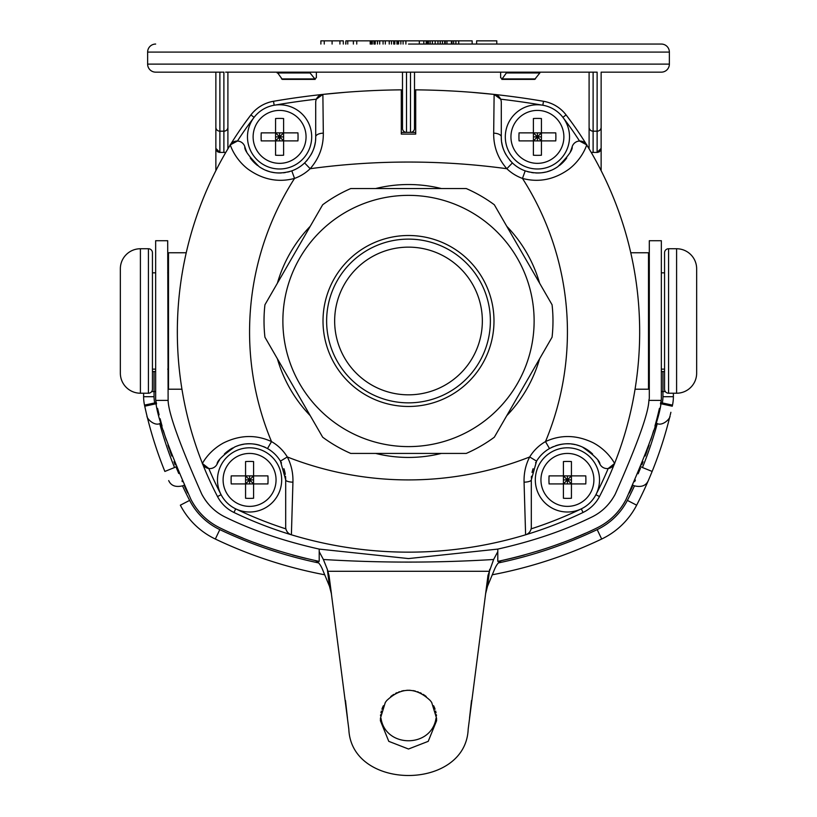 <?xml version="1.0" encoding="UTF-8"?>
<svg xmlns="http://www.w3.org/2000/svg" width="817" height="817" viewBox="0 0 817 817"><rect width="100%" height="100%" fill="white"/><g stroke="black" fill="none" stroke-linecap="round" stroke-linejoin="round"><path stroke-width="1.23" d="M601.138 170.671L601.138 72.151L601.138 170.671A356.978 356.978 0 0 0 591.222 152.422L593.111 152.422L591.222 152.422A356.978 356.978 0 0 0 589.098 148.837A356.978 356.978 0 0 0 586.677 144.844C587.392 142.556 583.92 157.426 569.326 168.894C554.559 179.587 538.944 182.763 522.471 178.423A44.149 44.149 0 0 1 506.836 168.721C497.9 158.437 493.509 146.58 493.682 133.161L494.122 94.404A800.66 800.66 0 0 0 414.515 89.839L415.72 89.85L415.72 134.1L401.28 134.1L401.28 89.85A800.66 800.66 0 0 0 322.878 94.404L323.318 133.161C323.491 146.58 319.11 158.437 310.164 168.721A44.149 44.149 0 0 1 294.528 178.423C278.137 182.773 262.533 179.607 247.725 168.925C233.1 157.477 229.608 142.546 230.323 144.844A356.978 356.978 0 0 0 227.902 148.837L225.778 152.422A356.978 356.978 0 0 0 202.442 463.505L208.805 468.498A352.964 352.964 0 0 0 221.09 494.704L217.526 496.562A36.122 36.122 0 0 0 233.958 512.473A403.721 403.721 0 0 0 525.607 534.798L526.465 534.481M638.976 309.735L638.874 308.132M637.546 293.078L637.74 294.947M636.535 284.776L636.096 281.559L636.535 284.776M635.105 275.104L634.319 270.427M631.847 257.672L633.185 264.248M632.215 259.428L631.817 257.518M631.572 256.405L631.388 255.527M639.364 317.241L639.599 324.727M639.65 328.475L639.67 333.806M639.497 343.273L639.456 344.304M639.364 346.847L639.2 350.35L639.364 346.847M638.792 357.08L638.628 359.204M636.116 382.213L635.33 387.483M635.33 387.513L635.503 386.4M635.83 384.235L635.963 383.285M637.485 371.398L637.852 368.028M177.401 324.727L177.636 317.241M178.126 308.132L178.188 307.192M179.393 293.63L179.464 292.966M180.465 284.776L180.904 281.569L180.465 284.776M183.713 264.759L185.153 257.672M185.612 255.527L185.336 256.783M185.183 257.539L184.785 259.428M182.681 270.427L181.895 275.104M181.67 387.483L181.17 384.235M181.497 386.4L181.67 387.513M178.453 360.277L178.208 357.08M177.8 350.35L177.636 346.847M177.544 344.304L177.503 343.273M177.35 335.94L177.35 328.475M215.943 149.225A4.014 4.014 0 0 1 215.862 148.408L219.875 152.422L219.875 72.151L215.862 72.151L215.862 170.671L215.862 72.151L155.659 72.151A8.027 8.027 0 0 1 147.632 64.124L147.632 52.084L669.368 52.084L669.368 64.124L147.632 64.124M601.138 72.151L661.341 72.151A8.027 8.027 0 0 0 669.368 64.124M597.952 152.34A4.014 4.014 0 0 1 597.125 152.422L601.138 148.408A4.014 4.014 0 0 1 601.057 149.225M600.74 150.154A4.014 4.014 0 0 1 600.26 150.91M599.627 151.543A4.014 4.014 0 0 1 598.871 152.023M285.695 527.118L285.695 479.906L280.435 461.135A36.122 36.122 0 0 0 267.516 448.553L271.51 441.588C256.017 434.45 240.065 434.869 223.644 442.875C207.283 451.658 201.329 465.68 202.442 463.505A356.978 356.978 0 0 0 217.526 496.562A36.122 36.122 0 0 0 233.958 512.473L235.694 508.858A399.707 399.707 0 0 0 285.889 528.875A8.027 8.027 0 0 1 285.695 527.118A8.027 8.027 180 0 0 291.393 534.798A403.721 403.721 0 0 0 525.607 534.798L524.065 482.183C523.82 473.023 525.699 464.618 529.702 456.958A44.149 44.149 0 0 1 545.49 441.588C560.83 434.491 576.69 434.869 593.071 442.722C609.39 451.29 615.65 465.547 614.558 463.505A356.978 356.978 0 0 0 591.222 152.422L589.098 148.837L589.098 127.248A4.014 3.932 -0 0 0 593.111 131.19L593.111 152.422L597.125 152.422L597.125 131.19L593.111 131.19L593.111 72.151L597.125 72.151L597.125 131.19A4.014 3.932 180 0 0 601.138 127.248M524.065 482.183A8.027 2.288 0 0 0 531.305 479.906L531.305 527.118L531.305 479.906L536.565 461.135A36.122 36.122 0 0 1 549.484 448.553C561.044 442.671 572.043 442.171 582.49 447.083C594.327 455.447 600.127 461.105 599.882 464.066A36.122 36.122 0 0 0 598.095 460.839M531.305 527.118A8.027 8.027 180 0 1 525.607 534.798A403.721 403.721 0 0 0 583.042 512.473A403.721 403.721 0 0 1 525.607 534.798A8.027 8.027 180 0 0 531.305 527.118A8.027 8.027 0 0 1 531.111 528.875A399.707 399.707 0 0 0 581.306 508.858A32.108 32.108 0 0 0 595.91 494.704A352.964 352.964 0 0 0 608.195 468.498A8.027 8.027 0 0 1 599.882 464.066A8.027 8.027 0 0 0 614.558 463.505A356.978 356.978 0 0 0 591.222 152.422M608.195 468.498L614.558 463.505A356.978 356.978 0 0 1 599.474 496.562A356.978 356.978 0 0 0 614.558 463.505M592.642 454.048A36.122 36.122 0 0 0 582.49 447.083M580.652 446.296A36.122 36.122 0 0 0 576.914 445.061M575.035 444.601A36.122 36.122 0 0 0 571.359 443.999M569.316 443.835A36.122 36.122 0 0 0 567.447 443.784M567.386 443.784A36.122 36.122 0 0 0 563.659 443.978M563.485 443.999A36.122 36.122 0 0 0 561.514 444.274M561.381 444.295A36.122 36.122 0 0 0 555.499 445.806M553.487 446.582A36.122 36.122 0 0 0 551.475 447.502M535.911 462.259A36.122 36.122 0 0 0 535.595 462.82M533.082 468.713A36.122 36.122 0 0 0 532.071 472.492M531.489 476.24A36.122 36.122 0 0 0 531.346 478.078M583.042 512.473A36.122 36.122 0 0 0 599.474 496.562A36.122 36.122 0 0 1 583.042 512.473L581.306 508.858M526.914 534.277L527.864 533.705M528.221 533.44L528.936 532.807M529.283 532.439L529.814 531.765M530.008 531.479L530.652 530.274M530.815 529.865L530.989 529.314M290.556 534.492L291.393 534.798L292.935 482.183C293.191 473.033 291.301 464.628 287.298 456.958A331.477 331.477 0 0 0 529.702 456.958L536.565 461.135M285.695 486.758L285.695 479.906A8.027 2.288 -0 0 0 292.935 482.183M286.011 529.324L286.185 529.855M286.348 530.274L286.981 531.458M287.196 531.785L287.707 532.429M288.074 532.817L288.769 533.43M289.157 533.715L290.066 534.267M323.318 133.161A8.027 3.717 180 0 0 315.709 136.878C315.924 146.223 312.227 154.913 304.608 162.93A36.122 36.122 0 0 1 291.812 170.865L294.528 178.423A284.735 284.735 0 0 0 271.51 441.588A44.149 44.149 0 0 1 287.298 456.958L280.435 461.135A36.122 36.122 0 0 0 267.516 448.553C255.956 442.671 244.957 442.171 234.51 447.083C222.673 455.447 216.873 461.115 217.118 464.066A8.027 8.027 0 0 1 208.805 468.498M219.048 152.34A4.014 4.014 0 0 0 219.875 152.422L225.778 152.422A356.978 356.978 0 0 0 202.442 463.505A8.027 8.027 0 0 0 217.118 464.066A36.122 36.122 0 0 1 218.895 460.839M219.099 460.522A36.122 36.122 0 0 1 219.661 459.665M224.358 454.048A36.122 36.122 0 0 1 228.27 450.739M228.974 450.238A36.122 36.122 0 0 1 232.702 447.971M234.51 447.083A36.122 36.122 0 0 1 235.143 446.797M236.43 446.266A36.122 36.122 0 0 1 238.207 445.622M240.086 445.061A36.122 36.122 0 0 1 241.781 444.632M241.965 444.601A36.122 36.122 0 0 1 243.864 444.244M245.764 443.988A36.122 36.122 0 0 1 247.622 443.835M247.684 443.835A36.122 36.122 0 0 1 249.614 443.784M249.777 443.784A36.122 36.122 0 0 1 251.452 443.835M251.554 443.835A36.122 36.122 0 0 1 255.486 444.274M255.517 444.274A36.122 36.122 0 0 1 257.375 444.642M257.478 444.662A36.122 36.122 0 0 1 259.479 445.173M263.513 446.582A36.122 36.122 0 0 1 265.525 447.502M280.762 461.676A36.122 36.122 0 0 1 281.497 463.004M283.918 468.713A36.122 36.122 0 0 1 284.929 472.502M284.98 472.757A36.122 36.122 0 0 1 285.276 474.381M285.511 476.24A36.122 36.122 0 0 1 285.654 478.088M291.812 170.865C279.414 174.664 268.487 173.235 259.06 166.597C248.848 156.302 244.12 149.715 244.865 146.835A36.122 36.122 0 0 0 246.07 150.328M227.79 149.021A356.978 356.978 0 0 1 227.902 148.837L227.902 72.151L227.902 148.837L233.417 139.911M225.778 152.422L223.889 152.422L223.889 131.19L219.875 131.19A4.014 3.932 -0 0 1 215.862 127.248M218.129 152.023A4.014 4.014 0 0 1 217.373 151.543M216.74 150.91A4.014 4.014 0 0 1 216.26 150.154M225.615 72.151L593.111 72.151M219.875 72.151L223.889 72.151L223.889 131.19A4.014 3.932 180 0 0 227.902 127.248M310.062 72.958L310.062 72.151L277.147 72.151L282.304 79.382L315.229 79.382L310.062 72.958L277.147 72.958M401.28 116.433A204.679 204.679 0 0 1 402.485 116.392L402.485 128.34A4.014 4.014 -0 0 0 406.498 132.354L410.89 132.334M402.505 128.8L402.485 72.151M402.485 89.839A800.66 800.66 0 0 0 401.28 89.85L402.485 89.839L402.485 105.893A784.606 784.606 0 0 0 401.28 105.904M401.28 132.497A188.625 188.625 0 0 1 406.519 132.364L406.11 132.334M414.515 72.151L414.495 128.8M410.502 72.151L410.502 132.354A4.014 4.014 0 0 0 414.515 128.34A4.014 4.014 0 0 1 410.502 132.354A188.625 188.625 0 0 1 415.72 132.497M589.098 127.248L589.098 72.151L589.098 148.837L583.583 139.911M572.063 122.948L566.089 114.911A36.122 36.122 0 0 0 543.499 101.277L545.96 101.788M548.401 102.472L550.781 103.33M555.325 105.516L557.439 106.823M561.32 109.805L563.056 111.439M564.649 113.154L566.089 114.911A356.978 356.978 0 0 1 586.677 144.844L579.539 141.035A352.964 352.964 0 0 0 562.903 117.352L566.089 114.911A356.978 356.978 0 0 1 586.677 144.844A8.027 8.027 -15.5 0 0 572.135 146.835A8.027 8.027 0 0 1 579.539 141.035M443.468 90.575L453.047 91.055M462.575 91.637L463.116 91.678M472.042 92.341L494.132 94.404A8.027 8.027 0 0 1 501.291 102.38A8.027 8.027 0 0 0 500.617 99.174L494.122 94.404A8.027 8.027 0 0 1 501.291 102.38L501.291 136.878A36.122 36.122 0 0 0 501.475 140.544M508.92 96.13L517.815 97.315M535.125 99.888L543.499 101.277A800.66 800.66 0 0 0 415.72 89.85M501.291 133.814L501.291 136.878A8.027 3.717 0 0 0 493.682 133.161M501.709 142.352A36.122 36.122 0 0 0 501.985 143.915M502.036 144.16A36.122 36.122 0 0 0 502.445 145.947M502.537 146.274A36.122 36.122 0 0 0 503.558 149.47M503.568 149.501A36.122 36.122 0 0 0 504.998 152.83M505.09 153.004A36.122 36.122 0 0 0 506.009 154.74M509.481 159.785A36.122 36.122 0 0 0 510.87 161.388M527.333 171.57A36.122 36.122 0 0 0 529.467 172.111M531.591 172.53A36.122 36.122 0 0 0 533.685 172.806M535.748 172.959A36.122 36.122 0 0 0 537.269 173M537.78 173A36.122 36.122 0 0 0 539.771 172.928M540.027 172.908A36.122 36.122 0 0 0 541.6 172.755M541.722 172.744A36.122 36.122 0 0 0 545.531 172.07M547.513 171.56A36.122 36.122 0 0 0 548.779 171.161M549.228 171.008A36.122 36.122 0 0 0 551.036 170.334M554.559 168.67A36.122 36.122 0 0 0 556.265 167.689M559.431 165.514A36.122 36.122 0 0 0 566.732 157.977M570.389 151.625A36.122 36.122 0 0 0 570.664 150.982M570.93 150.328A36.122 36.122 0 0 0 572.135 146.835C572.88 149.715 568.152 156.302 557.94 166.597C548.513 173.235 537.586 174.664 525.188 170.865A36.122 36.122 0 0 1 512.392 162.93C504.773 154.913 501.076 146.223 501.291 136.878M500.617 99.174A796.646 796.646 0 0 1 542.825 105.23A32.108 32.108 0 0 1 562.903 117.352M315.709 133.814L315.709 136.878A36.122 36.122 0 0 1 315.525 140.544M315.291 142.352A36.122 36.122 0 0 1 315.015 143.915M314.964 144.16A36.122 36.122 0 0 1 314.555 145.947M314.463 146.274A36.122 36.122 0 0 1 313.442 149.47M313.432 149.501A36.122 36.122 0 0 1 312.002 152.83M311.91 153.004A36.122 36.122 0 0 1 310.991 154.74M307.519 159.785A36.122 36.122 0 0 1 306.13 161.388M289.667 171.57A36.122 36.122 0 0 1 287.533 172.111M285.409 172.53A36.122 36.122 0 0 1 283.315 172.806M281.252 172.959A36.122 36.122 0 0 1 279.731 173M279.22 173A36.122 36.122 0 0 1 277.229 172.928M276.973 172.908A36.122 36.122 0 0 1 275.4 172.755M275.278 172.744A36.122 36.122 0 0 1 271.469 172.07M269.416 171.539A36.122 36.122 0 0 1 268.139 171.141M267.772 171.008A36.122 36.122 0 0 1 265.964 170.334M263.186 169.058A36.122 36.122 0 0 1 260.797 167.73M257.569 165.514A36.122 36.122 0 0 1 250.268 157.977M246.611 151.625A36.122 36.122 0 0 1 246.336 150.982M237.461 141.035A8.027 8.027 0 0 1 244.865 146.846A8.027 8.027 0 0 0 230.323 144.844L237.461 141.035A352.964 352.964 0 0 1 254.097 117.352L250.911 114.911L244.937 122.948M271.04 101.788L273.501 101.277A36.122 36.122 0 0 0 250.911 114.911L252.351 113.154M253.944 111.439L255.68 109.805M259.561 106.823L261.675 105.516M266.219 103.33L268.599 102.472M273.583 101.267L281.875 99.888M299.185 97.315L308.08 96.13M315.709 136.878L315.709 102.38A8.027 8.027 180 0 1 322.878 94.404A800.66 800.66 0 0 0 273.501 101.277A800.66 800.66 0 0 1 322.878 94.404A8.027 8.027 180 0 0 315.709 102.38A8.027 8.027 0 0 1 316.383 99.174L322.878 94.404L344.958 92.341M353.884 91.678L354.425 91.637M363.953 91.055L373.532 90.575M415.72 105.904A784.606 784.606 0 0 0 414.515 105.893M415.72 116.433A204.679 204.679 0 0 0 414.515 116.392M250.911 114.911A356.978 356.978 0 0 0 230.323 144.844A356.978 356.978 0 0 1 250.911 114.911A36.122 36.122 0 0 1 273.501 101.277L274.175 105.23A796.646 796.646 0 0 1 316.383 99.174M311.696 136.878A32.108 32.108 0 0 0 279.588 104.77A32.108 32.108 0 0 0 247.48 136.878A32.108 32.108 0 0 0 279.588 168.986A32.108 32.108 0 0 0 311.696 136.878A32.108 32.108 0 0 1 279.588 168.986A32.108 32.108 0 0 1 247.48 136.878A32.108 32.108 0 0 1 279.588 104.77A32.108 32.108 0 0 1 311.696 136.878M275.574 155.23A47.274 30.382 0 0 0 283.601 155.23L283.601 140.892L297.939 140.892A47.274 30.382 90 0 0 298.052 136.878A47.274 30.382 90 0 0 297.939 132.865L283.601 132.865L283.601 140.892L275.574 140.892L275.574 155.23M275.574 140.892L261.236 140.892A47.274 30.382 -90 0 1 261.123 136.878A47.274 30.382 -90 0 1 261.236 132.865L275.574 132.865L275.574 140.892L279.588 136.878L275.574 132.865L283.601 132.865L283.601 118.526A47.274 30.382 180 0 0 275.574 118.526L275.574 132.865M283.601 136.878L275.574 136.878M279.588 140.892L279.588 132.865M283.601 132.865L279.588 136.878L283.601 140.892M569.52 136.878A32.108 32.108 0 0 0 537.412 104.77A32.108 32.108 0 0 0 505.304 136.878A32.108 32.108 0 0 0 537.412 168.986A32.108 32.108 0 0 0 569.52 136.878A32.108 32.108 0 0 1 537.412 168.986A32.108 32.108 0 0 1 505.304 136.878A32.108 32.108 0 0 1 537.412 104.77A32.108 32.108 0 0 1 569.52 136.878M533.399 155.23A47.274 30.382 0 0 0 541.426 155.23L541.426 140.892L555.764 140.892A47.274 30.382 90 0 0 555.877 136.878A47.274 30.382 90 0 0 555.764 132.865L541.426 132.865L541.426 140.892L533.399 140.892L533.399 155.23M533.399 140.892L519.061 140.892A47.274 30.382 -90 0 1 518.948 136.878A47.274 30.382 -90 0 1 519.061 132.865L533.399 132.865L533.399 140.892L537.412 136.878L533.399 132.865L541.426 132.865L541.426 118.526A47.274 30.382 180 0 0 533.399 118.526L533.399 132.865M541.426 136.878L533.399 136.878M537.412 140.892L537.412 132.865M541.426 132.865L537.412 136.878L541.426 140.892M506.938 72.151L501.771 79.382L534.696 79.382L539.853 72.958L506.938 72.958M535.492 78.922L502.578 78.922L500.627 77.768L500.627 72.151M539.853 72.151L539.853 72.958M316.373 72.151L316.373 77.768L314.422 78.922L281.508 78.922M408.5 44.057L661.341 44.057L408.5 44.057M661.341 44.057A8.027 8.027 0 0 1 669.368 52.084M155.659 44.057A8.027 8.027 0 0 0 147.632 52.084M496.797 44.057L496.797 40.85L476.628 40.85L476.628 44.057M472.144 44.057L472.144 40.85L458.705 40.85L458.705 44.057M455.896 44.057L455.896 40.85L458.705 40.85M453.66 44.057L453.66 40.85L455.896 40.85M451.975 44.057L451.975 40.85L453.66 40.85M451.423 44.057L451.423 40.85L451.975 40.85M427.894 44.057L427.894 40.85L451.423 40.85M427.332 44.057L427.332 40.85L427.894 40.85M426.208 44.057L426.208 40.85L427.332 40.85M446.94 44.057L446.94 40.85M445.255 44.057L445.255 40.85M444.693 44.057L444.693 40.85M442.457 44.057L442.457 40.85M440.21 44.057L440.21 40.85M437.973 44.057L437.973 40.85M435.175 44.057L435.175 40.85M432.367 44.057L432.367 40.85M430.13 44.057L430.13 40.85M428.445 44.057L428.445 40.85M394.836 44.057L394.836 40.85L426.208 40.85M394.274 44.057L394.274 40.85L394.836 40.85M393.712 44.057L393.712 40.85L394.274 40.85M391.476 44.057L391.476 40.85L393.712 40.85M389.239 44.057L389.239 40.85L391.476 40.85M385.318 44.057L385.318 40.85L389.239 40.85M383.071 44.057L383.071 40.85L385.318 40.85M379.711 44.057L379.711 40.85L383.071 40.85M377.474 44.057L377.474 40.85L379.711 40.85M375.228 44.057L375.228 40.85L377.474 40.85M374.666 44.057L374.666 40.85L375.228 40.85M356.743 44.057L356.743 40.85L374.666 40.85M370.193 44.057L370.193 40.85M353.383 44.057L353.383 40.85L356.743 40.85M347.776 44.057L347.776 40.85L353.383 40.85M320.887 44.057L320.887 40.85L343.303 40.85L343.303 44.057M339.933 44.057L339.933 40.85M332.1 44.057L332.1 40.85M324.257 44.057L324.257 40.85M423.819 44.057L423.819 40.85M405.896 44.057L405.896 40.85M419.335 44.057L419.335 40.85M403.087 44.057L403.087 40.85M400.851 44.057L400.851 40.85M398.604 44.057L398.604 40.85M397.491 44.057L397.491 40.85M396.929 44.057L396.929 40.85M373.961 44.057L373.961 40.85M372.276 44.057L372.276 40.85M371.715 44.057L371.715 40.85M371.163 44.057L371.163 40.85M345.887 44.057L345.887 40.85L347.776 40.85M345.693 44.057L345.887 40.85M441.354 453.425A136.459 136.459 0 0 1 375.646 453.425M310.225 415.659A136.459 136.459 0 0 1 277.382 358.755M277.382 283.213A136.459 136.459 0 0 1 310.225 226.309M375.646 188.543A136.459 136.459 0 0 1 441.354 188.543M506.775 415.659A136.459 136.459 0 0 0 539.618 358.755M539.618 283.213A136.459 136.459 0 0 0 506.775 226.309M466.241 453.425L350.759 453.425A144.486 144.486 0 0 1 322.674 437.207L264.933 337.196A144.486 144.486 0 0 1 264.933 304.772L322.674 204.761A144.486 144.486 0 0 1 350.759 188.543L466.241 188.543A144.486 144.486 0 0 1 494.326 204.761L552.067 304.772A144.486 144.486 0 0 1 552.067 337.196L494.326 437.207A144.486 144.486 0 0 1 466.241 453.425M282.876 320.989A125.624 125.624 0 0 0 408.5 446.603A125.624 125.624 0 0 0 534.124 320.989A125.624 125.624 0 0 0 408.5 195.365A125.624 125.624 0 0 0 282.876 320.989A125.624 125.624 0 0 1 408.5 195.365A125.624 125.624 0 0 1 534.124 320.989A125.624 125.624 0 0 1 408.5 446.603A125.624 125.624 0 0 1 282.876 320.989M408.5 394.825A73.847 73.847 0 0 1 334.653 320.989A73.847 73.847 0 0 1 408.5 247.142A73.847 73.847 0 0 1 482.347 320.989A73.847 73.847 0 0 1 408.5 394.825M249.573 447.798A32.108 32.108 0 0 0 217.475 479.906A32.108 32.108 0 0 0 249.573 512.014A32.108 32.108 0 0 0 281.681 479.906A32.108 32.108 0 0 0 249.573 447.798A32.108 32.108 0 0 1 281.681 479.906A32.108 32.108 0 0 1 249.573 512.014A32.108 32.108 0 0 1 217.475 479.906A32.108 32.108 0 0 1 249.573 447.798M267.925 483.919A47.274 30.382 -90 0 0 267.925 475.892L253.587 475.892L253.587 461.554A47.274 30.382 0 0 0 249.573 461.442A47.274 30.382 0 0 0 245.57 461.554L245.57 475.892L253.587 475.892L253.587 483.919L267.925 483.919M253.587 483.919L253.587 498.258A47.274 30.382 180 0 1 249.573 498.37A47.274 30.382 180 0 1 245.57 498.258L245.57 483.919L253.587 483.919L249.573 479.906L245.57 483.919L245.57 475.892L231.221 475.892A47.274 30.382 90 0 0 231.221 483.919L245.57 483.919M249.573 475.892L249.573 483.919M253.587 479.906L245.57 479.906M245.57 475.892L249.573 479.906L253.587 475.892M599.525 479.906A32.108 32.108 0 0 0 567.427 447.798A32.108 32.108 0 0 0 535.319 479.906A32.108 32.108 0 0 0 567.427 512.014A32.108 32.108 0 0 0 599.525 479.906A32.108 32.108 0 0 1 567.427 512.014A32.108 32.108 0 0 1 535.319 479.906A32.108 32.108 0 0 1 567.427 447.798A32.108 32.108 0 0 1 599.525 479.906M563.413 498.258A47.274 30.382 0 0 0 571.43 498.258L571.43 483.919L585.779 483.919A47.274 30.382 90 0 0 585.881 479.906A47.274 30.382 90 0 0 585.779 475.892L571.43 475.892L571.43 483.919L563.413 483.919L563.413 498.258M563.413 483.919L549.075 483.919A47.274 30.382 -90 0 1 548.963 479.906A47.274 30.382 -90 0 1 549.075 475.892L563.413 475.892L563.413 483.919L567.427 479.906L563.413 475.892L571.43 475.892L571.43 461.554A47.274 30.382 180 0 0 563.413 461.554L563.413 475.892M571.43 479.906L563.413 479.906M567.427 483.919L567.427 475.892M571.43 475.892L567.427 479.906L571.43 483.919M181.946 389.209L168.496 389.209L168.496 252.759L186.235 252.759M120.344 320.989L120.344 373.155A20.068 20.068 0 0 0 140.401 393.222L148.428 393.222A4.014 4.014 180 0 0 152.442 389.209L152.442 252.759A4.014 4.014 0 0 0 148.428 248.746L140.401 248.746A20.068 20.068 0 0 0 120.344 268.813L120.344 316.976M120.344 373.155L120.344 268.813M635.054 389.209L648.504 389.209L648.504 252.759L630.765 252.759M676.599 248.746L668.572 248.746A4.014 4.014 -0 0 0 664.558 252.759L664.558 389.209A4.014 4.014 180 0 0 668.572 393.222L676.599 393.222A20.068 20.068 0 0 0 696.656 373.155L696.656 268.813A20.068 20.068 0 0 0 676.599 248.746L676.599 393.222M696.656 316.976L696.656 320.989M649.301 398.39L649.301 240.719L661.341 240.719L661.341 399.625L661.188 400.391L648.882 400.391L649.301 398.39M618.867 510.502A64.216 64.216 0 0 1 616.794 512.953L617.468 512.188M617.621 512.004L618.735 510.666M614.772 495.031L614.343 495.807M612.29 499.146L611.034 500.954M610.483 501.689L608.992 503.568M607.082 505.733L605.632 507.224M625.332 500.811A64.216 64.216 0 0 0 625.945 499.647C619.123 512.494 609.298 522.002 596.492 528.16C567.539 542.274 534.645 553.354 497.798 561.402L497.798 549.095C532.837 541.222 564.006 530.621 591.314 517.294C601.588 512.412 609.574 504.692 615.252 494.122C637.372 444.193 648.586 412.953 648.882 400.391M625.955 499.647A389.3 389.3 0 0 1 625.945 499.647C649.321 446.654 661.065 413.565 661.188 400.391M629.315 492.988A389.3 389.3 0 0 0 632.46 486.442A389.3 389.3 0 0 1 629.315 492.988M634.666 481.652A389.3 389.3 0 0 0 635.391 480.039A389.3 389.3 0 0 1 634.666 481.652M638.128 473.778A389.3 389.3 0 0 0 638.373 473.217A389.3 389.3 0 0 1 638.128 473.778M660.851 401.954L660.544 403.384M640.487 468.131L638.251 473.503M635.013 480.876L634.676 481.632M641.805 464.873A389.3 389.3 0 0 0 643.03 461.758M645.205 456.009A389.3 389.3 0 0 0 647.207 450.453M647.656 449.176A389.3 389.3 0 0 0 649.055 445.102M650.74 439.975A389.3 389.3 0 0 0 653.671 430.426M654.928 426.045A389.3 389.3 0 0 0 658.267 413.29M660.442 403.853L660.524 403.486A389.3 389.3 0 0 0 660.871 401.893M659.442 408.337L657.879 414.883L659.442 408.337M656.909 418.692L655.755 423.053L656.909 418.692M168.118 400.391L155.812 400.391L155.659 399.625L155.659 240.719L167.699 240.719L168.118 400.391C168.414 412.953 179.628 444.193 201.748 494.122C207.426 504.692 215.412 512.412 225.686 517.294C252.994 530.621 284.163 541.222 319.202 549.095L408.51 558.573L497.798 549.095M316.322 560.799L314.862 560.482C317.966 561.361 320.632 564.608 322.827 570.225L329.496 586.32L327.321 569.326L323.379 559.492L319.202 551.649M323.379 559.492C380.13 562.954 436.881 562.954 493.621 559.492L497.798 551.649M524.565 554.937A437.463 437.463 0 0 1 500.668 560.799L502.138 560.482C499.075 561.31 496.419 564.557 494.173 570.225L487.504 586.32L485.533 594.02M499.207 561.105L497.798 561.402A437.463 437.463 0 0 0 499.218 561.105M327.321 569.326L329.016 575.403L348.818 729.121C351.228 790.958 465.772 790.958 468.182 729.121L487.984 575.403L493.621 559.492M489.679 569.326L487.504 586.32M380.405 718.306L380.998 718.306C385.542 748.239 431.458 748.239 436.002 718.306L436.595 718.306M329.016 575.403L331.467 594.02L329.496 586.32M346.755 712.077L346.194 707.093M470.837 706.725L470.235 712.077M390.792 696.503L392.568 695.165M393.263 694.705L393.774 694.379M395.571 693.367L397.103 692.632M398.737 691.968L399.401 691.733M317.793 561.105L319.202 561.402C282.355 553.354 249.461 542.274 220.508 528.16C207.702 522.002 197.877 512.494 191.055 499.647A64.216 64.216 0 0 0 191.668 500.811M488.954 571.297L328.046 571.297M380.456 718.235L385.297 702.467L386.737 700.547C401.249 686.913 415.751 686.913 430.263 700.547L431.703 702.467L436.544 718.235M436.513 718.317L436.595 720.727L428.22 741.346L408.5 749.015L388.78 741.346L380.405 720.727L380.487 718.317M469.52 718.184L471.511 700.547M345.489 700.547L347.47 718.184M383.398 705.704L382.683 707.226M382.581 707.471L381.917 709.207M381.365 711.015L380.947 712.832M380.64 714.661L380.518 715.804M386.737 700.547L385.307 702.446M382.417 707.879L381.978 709.044M435.022 709.044L434.583 707.879M431.693 702.446L430.263 700.547M436.482 715.804L436.36 714.661M417.599 691.733L418.273 691.968M419.897 692.632L421.419 693.367M423.216 694.379L423.727 694.705M424.411 695.155L426.208 696.503M415.342 691.059L413.116 690.6M410.114 690.263L406.856 690.263M403.884 690.6L401.678 691.059M436.053 712.832L435.635 711.015M435.083 709.207L434.419 707.471M434.307 707.205L433.602 705.704M305.681 558.358A437.463 437.463 0 0 1 292.435 554.937M279.496 551.158A437.463 437.463 0 0 1 266.893 547.063M266.158 546.808A437.463 437.463 0 0 1 254.659 542.672M242.843 538.035A437.463 437.463 0 0 1 231.446 533.184M585.554 533.184A437.463 437.463 0 0 1 574.157 538.035M562.341 542.672A437.463 437.463 0 0 1 550.852 546.808M550.107 547.063A437.463 437.463 0 0 1 537.504 551.158M607.388 521.583A64.216 64.216 0 0 0 612.301 517.508M614.598 515.292A64.216 64.216 0 0 0 616.59 513.178M620.828 507.949A64.216 64.216 0 0 0 622.35 505.774M622.666 505.284A64.216 64.216 0 0 0 624.372 502.516M492.294 574.78A449.503 449.503 0 0 0 601.669 539.036A76.257 76.257 0 0 0 636.647 505.182A401.341 401.341 0 0 0 652.14 471.44L652.14 471.44A401.341 401.341 0 0 0 670.022 415.914C670.604 418.324 662.546 426.78 656.521 423.318L655.755 423.053M670.246 414.995L670.502 413.913M670.481 414.015L670.828 412.534M182.548 485.962A390.904 390.904 0 0 0 189.626 500.392L180.353 505.182A76.257 76.257 0 0 0 215.331 539.036A449.503 449.503 0 0 0 324.706 574.78A449.503 449.503 0 0 1 215.331 539.036A449.503 449.503 0 0 0 324.706 574.78M156.129 401.893A389.3 389.3 0 0 0 156.476 403.486A389.3 389.3 0 0 0 156.527 403.751L156.527 403.751M157.804 409.409L157.599 408.5A389.3 389.3 0 0 0 157.691 408.908M156.558 403.853L154.944 403.996C162.062 428.935 162.062 428.935 154.944 403.996L144.742 406.212A401.341 401.341 0 0 1 144.507 405.12A401.341 401.341 0 0 0 144.742 406.212L144.742 406.212A401.341 401.341 0 0 0 146.937 415.761L146.754 414.995L146.937 415.761M198.265 510.676L199.379 512.004M199.532 512.188L200.226 512.974A64.216 64.216 0 0 1 198.133 510.502M211.368 507.224L209.918 505.743M208.008 503.568L206.487 501.648M205.966 500.954L204.679 499.105M202.677 495.848L202.31 495.184M155.812 400.391C155.935 413.565 167.679 446.654 191.055 499.647M319.202 561.402L319.202 549.095M157.558 408.337L159.121 414.883L157.558 408.337M160.091 418.692L161.245 423.053L160.091 418.692M156.19 402.199L156.323 402.791M158.028 410.369L158.375 411.809M159.713 423.543A390.904 390.904 0 0 0 174.532 467.528C185.51 491.017 185.51 491.017 174.532 467.528L164.86 471.44A401.341 401.341 0 0 1 146.978 415.914C146.396 418.324 154.454 426.78 160.479 423.318L161.245 423.053A389.3 389.3 0 0 0 162.072 426.045M163.329 430.426A389.3 389.3 0 0 0 166.26 439.975M167.945 445.102A389.3 389.3 0 0 0 169.344 449.176M169.793 450.453A389.3 389.3 0 0 0 171.795 456.009M173.97 461.758A389.3 389.3 0 0 0 175.206 464.883M174.532 467.528L175.961 466.793L176.595 468.335M182.324 481.632L181.987 480.876M178.749 473.503L176.523 468.172M184.54 486.442A389.3 389.3 0 0 0 187.685 492.988M192.628 502.516A64.216 64.216 0 0 0 194.334 505.284M194.65 505.764A64.216 64.216 0 0 0 196.172 507.949M200.41 513.178A64.216 64.216 0 0 0 202.402 515.292M204.699 517.508A64.216 64.216 0 0 0 209.612 521.583M145.967 411.666L144.67 405.865M145.038 407.56L145.906 411.411M143.618 393.222L143.618 396.705L143.618 393.222M154.944 403.996A390.904 390.904 0 0 1 154.709 402.934L144.507 405.12A40.135 40.135 0 0 1 143.618 396.705L154.056 396.705L154.056 371.541L152.442 371.664M670.89 412.289L670.328 414.638M641.039 466.793L642.468 467.528C631.49 491.017 631.49 491.017 642.468 467.528L652.14 471.44M673.382 393.222L673.382 396.705A40.135 40.135 0 0 1 672.493 405.12A401.341 401.341 0 0 1 672.258 406.212L662.056 403.996C654.938 428.935 654.938 428.935 662.056 403.996L660.524 403.486M233.958 512.473A403.721 403.721 0 0 0 291.393 534.798M202.442 463.505A356.978 356.978 0 0 0 217.526 496.562M549.484 448.553L545.49 441.588A284.735 284.735 0 0 0 522.471 178.423L525.188 170.865A36.122 36.122 0 0 1 512.392 162.93L506.836 168.721A728.417 728.417 0 0 0 310.164 168.721L304.608 162.93M595.91 494.704L599.474 496.562M406.498 132.354L406.498 72.151M542.825 105.23L543.499 101.277M306.058 136.878A26.471 26.471 0 0 0 279.588 110.407A26.471 26.471 0 0 0 253.117 136.878A26.471 26.471 0 0 0 279.588 163.349A26.471 26.471 0 0 0 306.058 136.878M563.883 136.878A26.471 26.471 0 0 0 537.412 110.407A26.471 26.471 0 0 0 510.942 136.878A26.471 26.471 0 0 0 537.412 163.349A26.471 26.471 0 0 0 563.883 136.878M493.989 320.989A85.489 85.489 0 0 1 408.5 406.468A85.489 85.489 0 0 1 323.011 320.989A85.489 85.489 0 0 1 408.5 235.5A85.489 85.489 0 0 1 493.989 320.989M408.5 402.852A81.874 81.874 0 0 1 326.626 320.989A81.874 81.874 0 0 1 408.5 239.115A81.874 81.874 0 0 1 490.374 320.989A81.874 81.874 0 0 1 408.5 402.852M249.573 453.435A26.471 26.471 0 0 0 223.102 479.906A26.471 26.471 0 0 0 249.573 506.377A26.471 26.471 0 0 0 276.054 479.906A26.471 26.471 0 0 0 249.573 453.435M593.898 479.906A26.471 26.471 0 0 0 567.427 453.435A26.471 26.471 0 0 0 540.946 479.906A26.471 26.471 0 0 0 567.427 506.377A26.471 26.471 0 0 0 593.898 479.906M140.401 393.222L140.401 248.746M148.428 393.222L148.428 248.746M668.572 248.746L668.572 393.222M498.35 562.933A439.066 439.066 0 0 0 597.186 529.61A65.82 65.82 0 0 0 627.374 500.392A390.904 390.904 0 0 0 634.452 485.962M627.374 500.392L636.647 505.182M189.626 500.392A65.82 65.82 0 0 0 219.814 529.61A439.066 439.066 0 0 0 318.65 562.933M219.814 529.61L215.331 539.036M151.656 391.598L155.659 391.598M154.709 402.934A29.698 29.698 0 0 1 154.056 396.705M597.186 529.61L601.669 539.036M642.468 467.528A390.904 390.904 0 0 0 657.287 423.543M664.558 371.664L662.944 371.541L662.944 396.705A29.698 29.698 0 0 1 662.291 402.934L672.493 405.12A401.341 401.341 0 0 1 672.258 406.212M662.291 402.934A390.904 390.904 0 0 1 662.056 403.996M665.344 391.598L661.341 391.598M673.382 396.705L662.944 396.705M285.695 479.906L285.664 478.272M168.496 369.141L167.699 369.141M155.659 369.141L152.442 369.141M168.496 272.827L167.699 272.827M155.659 272.827L152.442 272.827M664.558 369.141L661.341 369.141M649.301 369.141L648.504 369.141M664.558 272.827L661.341 272.827M649.301 272.827L648.504 272.827M167.699 254.363L168.496 253.556M183.978 485.237L183.059 485.717C175.829 487.545 171.039 485.839 168.69 480.59M154.056 371.541L155.659 371.541M633.022 485.237L633.941 485.717C641.171 487.545 645.961 485.839 648.31 480.59M662.944 371.541L661.341 371.541M649.301 254.363L648.504 253.556"/></g></svg>
